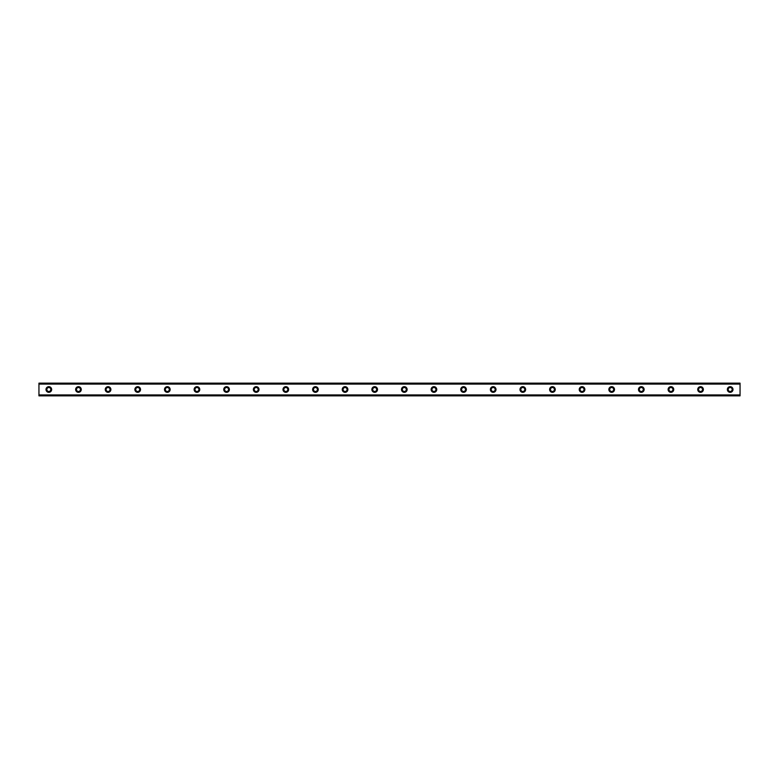 <?xml version="1.0" encoding="UTF-8"?>
<svg xmlns="http://www.w3.org/2000/svg" width="779" height="779" viewBox="0 0 779 779"><rect width="100%" height="100%" fill="white"/><g stroke="black" fill="none" stroke-linecap="round" stroke-linejoin="round"><path stroke-width="1.17" d="M48.824 386.676A2.824 2.824 0 0 0 46 389.5A2.824 2.824 0 0 0 48.824 392.324A2.824 2.824 0 0 0 51.648 389.5A2.824 2.824 0 0 0 48.824 386.676M730.176 386.676A2.824 2.824 0 0 0 727.352 389.5A2.824 2.824 0 0 0 730.176 392.324A2.824 2.824 0 0 0 733 389.5A2.824 2.824 0 0 0 730.176 386.676M700.555 386.676A2.824 2.824 0 0 0 697.731 389.5A2.824 2.824 0 0 0 700.555 392.324A2.824 2.824 0 0 0 703.369 389.5A2.824 2.824 0 0 0 700.555 386.676M670.923 386.676A2.824 2.824 0 0 0 668.109 389.5A2.824 2.824 0 0 0 670.923 392.324A2.824 2.824 0 0 0 673.747 389.5A2.824 2.824 0 0 0 670.923 386.676M641.302 386.676A2.824 2.824 0 0 0 638.478 389.5A2.824 2.824 0 0 0 641.302 392.324A2.824 2.824 0 0 0 644.126 389.5A2.824 2.824 0 0 0 641.302 386.676M611.681 386.676A2.824 2.824 0 0 0 608.857 389.5A2.824 2.824 0 0 0 611.681 392.324A2.824 2.824 0 0 0 614.504 389.5A2.824 2.824 0 0 0 611.681 386.676M582.059 386.676A2.824 2.824 0 0 0 579.235 389.5A2.824 2.824 0 0 0 582.059 392.324A2.824 2.824 0 0 0 584.873 389.5A2.824 2.824 0 0 0 582.059 386.676M552.428 386.676A2.824 2.824 0 0 0 549.614 389.5A2.824 2.824 0 0 0 552.428 392.324A2.824 2.824 0 0 0 555.252 389.5A2.824 2.824 0 0 0 552.428 386.676M522.806 386.676A2.824 2.824 0 0 0 519.982 389.5A2.824 2.824 0 0 0 522.806 392.324A2.824 2.824 0 0 0 525.63 389.5A2.824 2.824 0 0 0 522.806 386.676M493.185 386.676A2.824 2.824 0 0 0 490.361 389.5A2.824 2.824 0 0 0 493.185 392.324A2.824 2.824 0 0 0 496.009 389.5A2.824 2.824 0 0 0 493.185 386.676M463.563 386.676A2.824 2.824 0 0 0 460.74 389.5A2.824 2.824 0 0 0 463.563 392.324A2.824 2.824 0 0 0 466.378 389.5A2.824 2.824 0 0 0 463.563 386.676M433.932 386.676A2.824 2.824 0 0 0 431.118 389.5A2.824 2.824 0 0 0 433.932 392.324A2.824 2.824 0 0 0 436.756 389.5A2.824 2.824 0 0 0 433.932 386.676M404.311 386.676A2.824 2.824 0 0 0 401.487 389.5A2.824 2.824 0 0 0 404.311 392.324A2.824 2.824 0 0 0 407.135 389.5A2.824 2.824 0 0 0 404.311 386.676M374.689 386.676A2.824 2.824 0 0 0 371.865 389.5A2.824 2.824 0 0 0 374.689 392.324A2.824 2.824 0 0 0 377.513 389.5A2.824 2.824 0 0 0 374.689 386.676M345.068 386.676A2.824 2.824 0 0 0 342.244 389.5A2.824 2.824 0 0 0 345.068 392.324A2.824 2.824 0 0 0 347.882 389.5A2.824 2.824 0 0 0 345.068 386.676M315.437 386.676A2.824 2.824 0 0 0 312.622 389.5A2.824 2.824 0 0 0 315.437 392.324A2.824 2.824 0 0 0 318.26 389.5A2.824 2.824 0 0 0 315.437 386.676M285.815 386.676A2.824 2.824 0 0 0 282.991 389.5A2.824 2.824 0 0 0 285.815 392.324A2.824 2.824 0 0 0 288.639 389.5A2.824 2.824 0 0 0 285.815 386.676M256.194 386.676A2.824 2.824 0 0 0 253.37 389.5A2.824 2.824 0 0 0 256.194 392.324A2.824 2.824 0 0 0 259.017 389.5A2.824 2.824 0 0 0 256.194 386.676M226.572 386.676A2.824 2.824 0 0 0 223.748 389.5A2.824 2.824 0 0 0 226.572 392.324A2.824 2.824 0 0 0 229.386 389.5A2.824 2.824 0 0 0 226.572 386.676M196.941 386.676A2.824 2.824 0 0 0 194.127 389.5A2.824 2.824 0 0 0 196.941 392.324A2.824 2.824 0 0 0 199.765 389.5A2.824 2.824 0 0 0 196.941 386.676M167.319 386.676A2.824 2.824 0 0 0 164.496 389.5A2.824 2.824 0 0 0 167.319 392.324A2.824 2.824 0 0 0 170.143 389.5A2.824 2.824 0 0 0 167.319 386.676M137.698 386.676A2.824 2.824 0 0 0 134.874 389.5A2.824 2.824 0 0 0 137.698 392.324A2.824 2.824 0 0 0 140.522 389.5A2.824 2.824 0 0 0 137.698 386.676M108.077 386.676A2.824 2.824 0 0 0 105.253 389.5A2.824 2.824 0 0 0 108.077 392.324A2.824 2.824 0 0 0 110.891 389.5A2.824 2.824 0 0 0 108.077 386.676M78.445 386.676A2.824 2.824 0 0 0 75.631 389.5A2.824 2.824 0 0 0 78.445 392.324A2.824 2.824 0 0 0 81.269 389.5A2.824 2.824 0 0 0 78.445 386.676M38.95 383.219L740.05 383.219L38.95 383.151L740.05 383.151L38.95 383.151L38.95 384.086L740.05 384.086L740.05 394.914L38.95 394.914L38.95 384.086M48.824 391.477A1.977 1.977 0 0 1 46.847 389.5A1.977 1.977 0 0 1 48.824 387.523A1.977 1.977 0 0 1 50.801 389.5A1.977 1.977 0 0 1 48.824 391.477M730.176 391.477A1.977 1.977 0 0 1 728.199 389.5A1.977 1.977 0 0 1 730.176 387.523A1.977 1.977 0 0 1 732.153 389.5A1.977 1.977 0 0 1 730.176 391.477M700.555 391.477A1.977 1.977 0 0 1 698.578 389.5A1.977 1.977 0 0 1 700.555 387.523A1.977 1.977 0 0 1 702.522 389.5A1.977 1.977 0 0 1 700.555 391.477M670.923 391.477A1.977 1.977 0 0 1 668.957 389.5A1.977 1.977 0 0 1 670.923 387.523A1.977 1.977 0 0 1 672.9 389.5A1.977 1.977 0 0 1 670.923 391.477M641.302 391.477A1.977 1.977 0 0 1 639.325 389.5A1.977 1.977 0 0 1 641.302 387.523A1.977 1.977 0 0 1 643.279 389.5A1.977 1.977 0 0 1 641.302 391.477M611.681 391.477A1.977 1.977 0 0 1 609.704 389.5A1.977 1.977 0 0 1 611.681 387.523A1.977 1.977 0 0 1 613.657 389.5A1.977 1.977 0 0 1 611.681 391.477M582.059 391.477A1.977 1.977 0 0 1 580.082 389.5A1.977 1.977 0 0 1 582.059 387.523A1.977 1.977 0 0 1 584.026 389.5A1.977 1.977 0 0 1 582.059 391.477M552.428 391.477A1.977 1.977 0 0 1 550.461 389.5A1.977 1.977 0 0 1 552.428 387.523A1.977 1.977 0 0 1 554.405 389.5A1.977 1.977 0 0 1 552.428 391.477M522.806 391.477A1.977 1.977 0 0 1 520.83 389.5A1.977 1.977 0 0 1 522.806 387.523A1.977 1.977 0 0 1 524.783 389.5A1.977 1.977 0 0 1 522.806 391.477M493.185 391.477A1.977 1.977 0 0 1 491.208 389.5A1.977 1.977 0 0 1 493.185 387.523A1.977 1.977 0 0 1 495.162 389.5A1.977 1.977 0 0 1 493.185 391.477M463.563 391.477A1.977 1.977 0 0 1 461.587 389.5A1.977 1.977 0 0 1 463.563 387.523A1.977 1.977 0 0 1 465.53 389.5A1.977 1.977 0 0 1 463.563 391.477M433.932 391.477A1.977 1.977 0 0 1 431.965 389.5A1.977 1.977 0 0 1 433.932 387.523A1.977 1.977 0 0 1 435.909 389.5A1.977 1.977 0 0 1 433.932 391.477M404.311 391.477A1.977 1.977 0 0 1 402.334 389.5A1.977 1.977 0 0 1 404.311 387.523A1.977 1.977 0 0 1 406.287 389.5A1.977 1.977 0 0 1 404.311 391.477M374.689 391.477A1.977 1.977 0 0 1 372.713 389.5A1.977 1.977 0 0 1 374.689 387.523A1.977 1.977 0 0 1 376.666 389.5A1.977 1.977 0 0 1 374.689 391.477M345.068 391.477A1.977 1.977 0 0 1 343.091 389.5A1.977 1.977 0 0 1 345.068 387.523A1.977 1.977 0 0 1 347.035 389.5A1.977 1.977 0 0 1 345.068 391.477M315.437 391.477A1.977 1.977 0 0 1 313.47 389.5A1.977 1.977 0 0 1 315.437 387.523A1.977 1.977 0 0 1 317.413 389.5A1.977 1.977 0 0 1 315.437 391.477M285.815 391.477A1.977 1.977 0 0 1 283.838 389.5A1.977 1.977 0 0 1 285.815 387.523A1.977 1.977 0 0 1 287.792 389.5A1.977 1.977 0 0 1 285.815 391.477M256.194 391.477A1.977 1.977 0 0 1 254.217 389.5A1.977 1.977 0 0 1 256.194 387.523A1.977 1.977 0 0 1 258.17 389.5A1.977 1.977 0 0 1 256.194 391.477M226.572 391.477A1.977 1.977 0 0 1 224.595 389.5A1.977 1.977 0 0 1 226.572 387.523A1.977 1.977 0 0 1 228.539 389.5A1.977 1.977 0 0 1 226.572 391.477M196.941 391.477A1.977 1.977 0 0 1 194.974 389.5A1.977 1.977 0 0 1 196.941 387.523A1.977 1.977 0 0 1 198.918 389.5A1.977 1.977 0 0 1 196.941 391.477M167.319 391.477A1.977 1.977 0 0 1 165.343 389.5A1.977 1.977 0 0 1 167.319 387.523A1.977 1.977 0 0 1 169.296 389.5A1.977 1.977 0 0 1 167.319 391.477M137.698 391.477A1.977 1.977 0 0 1 135.721 389.5A1.977 1.977 0 0 1 137.698 387.523A1.977 1.977 0 0 1 139.675 389.5A1.977 1.977 0 0 1 137.698 391.477M108.077 391.477A1.977 1.977 0 0 1 106.1 389.5A1.977 1.977 0 0 1 108.077 387.523A1.977 1.977 0 0 1 110.043 389.5A1.977 1.977 0 0 1 108.077 391.477M78.445 391.477A1.977 1.977 0 0 1 76.478 389.5A1.977 1.977 0 0 1 78.445 387.523A1.977 1.977 0 0 1 80.422 389.5A1.977 1.977 0 0 1 78.445 391.477M38.95 395.781L740.05 395.849L38.95 395.781L38.95 395.05L740.05 394.914M740.05 395.05L740.05 395.781M740.05 395.849L38.95 395.849L740.05 395.849M740.05 383.219L740.05 384.086M740.05 383.95L38.95 383.95"/></g></svg>

